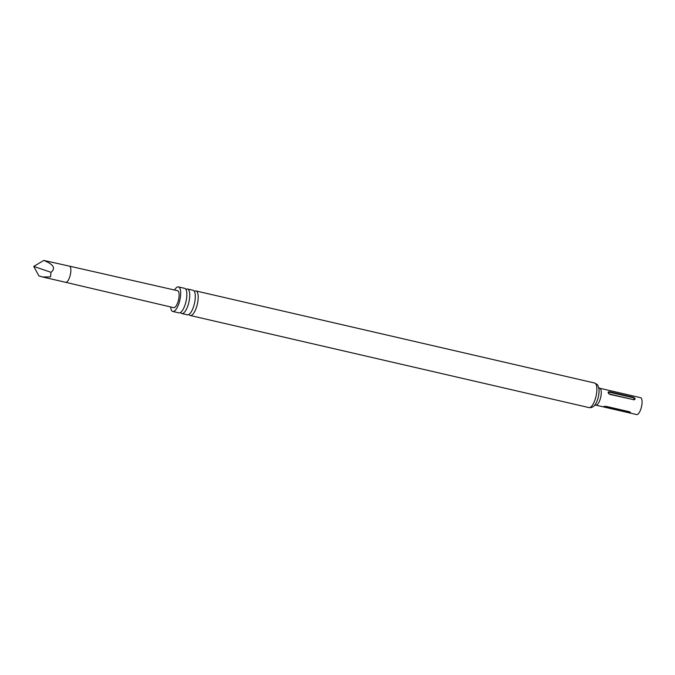 <?xml version="1.0" encoding="UTF-8"?>
<svg xmlns="http://www.w3.org/2000/svg" width="675" height="675" viewBox="0 0 675 675"><rect width="100%" height="100%" fill="white"/><g stroke="black" fill="none" stroke-linecap="round" stroke-linejoin="round"><path stroke-width="1.01" d="M194.341 291.355A12.606 4.32 103 0 1 195.953 290.95A12.606 4.32 103 0 1 196.822 291.473A12.606 4.32 103 0 1 196.982 305.573A12.606 4.32 103 0 1 190.282 315.503A12.606 4.32 103 0 1 189.413 314.98A12.606 4.32 103 0 1 189.008 314.432M185.895 289.406A12.606 4.32 103 0 1 187.507 289.001A12.606 4.32 103 0 1 188.376 289.524A12.606 4.32 103 0 1 188.536 303.623A12.606 4.32 103 0 1 181.837 313.554A12.606 4.32 103 0 1 180.968 313.031A12.606 4.32 103 0 1 180.562 312.483M38.905 275.915L42.635 276.995L50.541 276.893L50.996 272.303L33.75 266.423L38.905 275.915M178.023 301.742A8.699 2.978 103 0 1 173.669 307.665L65.661 282.31A8.303 2.843 -77 0 0 69.812 276.657A8.303 2.843 -77 0 0 69.398 266.127L177.584 290.706A8.699 2.978 103 0 1 178.023 301.742M595.822 405.143L636.643 414.568A8.674 2.97 -77 0 0 641.25 407.734A8.674 2.97 -77 0 0 641.14 398.031A8.674 2.97 -77 0 0 640.541 397.668L599.729 388.243A8.674 2.97 103 0 1 600.328 388.606A8.674 2.97 103 0 1 600.438 398.309A8.674 2.97 103 0 1 595.822 405.143L594.523 405.27M181.837 313.554L187.397 314.837A12.606 4.32 -77 0 0 190.485 312.972A12.606 4.32 -77 0 0 195.024 293.313A12.606 4.32 -77 0 0 193.936 290.807A12.606 4.32 -77 0 0 193.067 290.284L187.507 289.001M170.623 306.956A12.606 4.32 -77 0 0 171.922 310.939A12.606 4.32 -77 0 0 172.792 311.47L178.951 312.888A12.606 4.32 -77 0 0 182.039 311.023A12.606 4.32 -77 0 0 186.578 291.364A12.606 4.32 -77 0 0 185.49 288.858A12.606 4.32 -77 0 0 184.621 288.335L178.462 286.909A12.606 4.32 -77 0 0 174.538 290.014M172.792 311.47A12.606 4.32 -77 0 0 179.491 301.539A12.606 4.32 -77 0 0 179.331 287.44A12.606 4.32 -77 0 0 178.462 286.909M633.555 399.878C635.707 399.347 635.597 398.461 633.217 397.221L609.567 391.753L608.285 391.947L608.158 392.707L609.905 394.411L633.437 399.6C634.686 399.279 634.61 398.655 633.201 397.718L609.55 392.251C608.302 392.572 608.386 393.204 609.795 394.141L633.437 399.6M628.358 412.627L630.72 412.822L629.783 411.843L606.133 406.375C603.458 406.342 602.986 406.603 604.716 407.16L628.585 412.349L603.619 406.637M33.75 266.423L43.791 260.432L69.398 266.127M43.791 260.432C53.553 264.364 55.949 268.321 50.996 272.303M594.641 383.029A12.606 4.32 -77 0 1 595.51 383.56A12.606 4.32 -77 0 1 595.671 397.659A12.606 4.32 -77 0 1 588.971 407.59C591.621 407.995 593.798 406.823 595.51 404.072A10.64 3.645 -77 0 0 598.978 389.062C598.143 385.847 597.527 384.311 597.113 384.472L594.641 383.029L195.953 290.95M633.201 397.718L633.217 397.221M609.567 391.753L609.55 392.251M65.661 282.31L42.635 276.995M588.971 407.59L190.282 315.503M608.259 393.01L609.095 394.04M599.729 388.243L598.725 387.686"/></g></svg>
